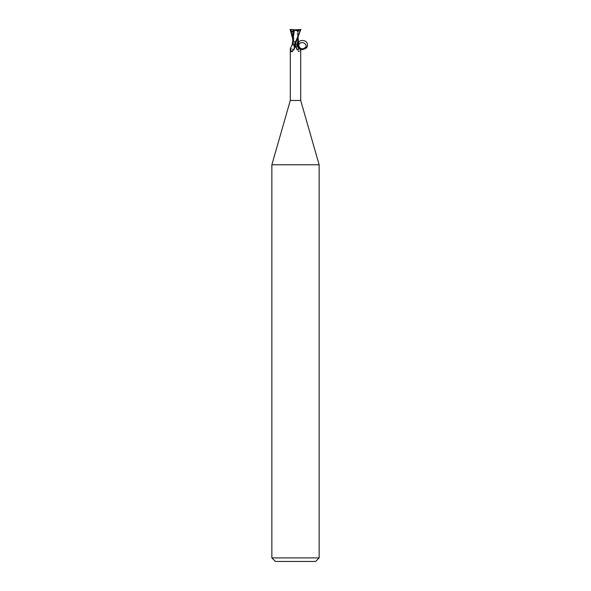 <?xml version="1.0" encoding="UTF-8"?>
<svg xmlns="http://www.w3.org/2000/svg" width="591" height="591" viewBox="0 0 591 591"><rect width="100%" height="100%" fill="white"/><g stroke="black" fill="none" stroke-linecap="round" stroke-linejoin="round"><path stroke-width="0.44" stroke-dasharray="2.96 2.22" d="M295.5 44.798L297.894 44.798L295.5 44.798M297.399 30.732L295.5 30.732L297.82 30.732L296.638 30.732L297.399 30.732L297.399 31.522L297.798 30.732M319.14 164.778L271.86 164.778M300.701 100.47L290.299 100.47M319.14 557.904L271.86 557.904M315.594 561.45L275.406 561.45M295.5 44.835L296.335 44.813M298.13 44.813L298.832 44.85L298.115 44.916M298.012 44.813L297.081 44.916L298.012 44.813M293.217 29.55L290.233 29.55L295.5 42.212L297.133 44.916L295.958 44.916L295.049 47.391A7.993 7.484 -17.5 0 1 295.005 47.465L295.005 47.465C293.683 49.541 292.56 50.013 291.644 48.89A5.792 5.415 -17.5 0 0 293.986 44.916L292.124 44.916M296.187 47.502A5.77 5.4 17.5 0 0 298.913 51.801L296.187 47.502L297.14 44.916L296.002 44.916M296.822 45.123A5.496 5.142 17.5 0 0 299.711 51.55L298.913 51.801L299.711 51.55L300.634 48.388M294.813 47.502A5.77 5.4 -17.5 0 1 292.087 51.801M292.7 37.654L295.877 44.916L292.161 44.916L297.014 44.916L295.958 44.916L292.7 38.843M290.366 48.388L291.644 48.89M293.986 44.916L295.928 44.916A7.993 7.484 -17.5 0 1 295.049 47.383L295.049 47.391M293.867 44.916L295.042 44.916L293.867 44.916M295.958 44.916L297.258 44.916M292.7 35.815L293.919 44.813L292.855 44.813L293.941 44.916M293.136 44.916L292.176 44.842L292.87 44.813L292.7 40.085M296.638 30.732L297.716 31.855L297.709 29.868L293.609 29.794L293.284 31.855M294.362 30.732L293.601 31.522L293.601 30.732M298.307 40.905L296.579 30.156M297.746 29.853L296.446 30.171M301.033 29.55L299.556 29.55L300.006 31.87L297.716 31.855M299.763 31.774L296.896 40.69C297.886 38.681 298.263 35.711 298.041 31.781L298.093 39.257M296.66 30.134C293.697 30.629 291.474 30.4 289.989 29.461M292.744 39.294L292.693 41.111M299.556 29.55L297.894 29.55L297.894 31.101L297.399 31.522L297.391 29.794M300.006 31.87L297.82 30.747M298.477 44.916C296.778 49.326 304.321 52.111 305.946 47.672C307.645 43.261 300.11 40.476 298.477 44.916M299.888 29.55L299.859 30.636M295.463 44.052L294.104 40.69C293.114 38.681 292.737 35.711 292.959 31.781M297.894 31.101L297.894 44.798L298.595 44.827L297.894 44.798L297.894 31.101M294.887 46.645C294.939 48.89 293.956 50.641 291.932 51.905M296.113 46.645C296.061 48.89 297.044 50.641 299.068 51.905M293.106 44.798L292.405 44.827L293.106 44.798L293.106 31.101L293.106 44.798M298.3 38.843L298.3 35.815M298.3 40.085L298.256 39.294"/><path stroke-width="0.89" d="M289.967 29.55L291.444 29.55L290.994 31.87L293.284 31.855L293.291 29.868L300.767 29.55L294.178 45.123A5.496 5.142 -17.5 0 1 291.289 51.55L290.299 48.551L290.299 100.47L271.86 164.778L319.14 164.778L319.14 557.904L271.86 557.904L275.406 561.45L315.594 561.45L319.14 557.904M290.299 100.47L300.701 100.47L319.14 164.778M298.876 44.916C298.787 47.169 299.962 48.499 302.393 48.92C305.961 47.738 306.973 46.194 305.421 44.288C303.959 42.5 302.156 42.131 300.021 43.195C299.571 43.128 297.339 45.699 300.634 48.388L299.356 48.89C298.44 50.013 297.317 49.541 295.995 47.465L294.998 44.916M294 44.916L295.042 44.916A7.993 7.484 17.5 0 0 295.951 47.383L295.995 47.465M294.178 45.123L294.813 47.502L292.087 51.801L291.289 51.55L292.087 51.801M290.299 48.551L292.124 44.916L293.867 44.916M299.356 48.89A5.792 5.415 17.5 0 1 297.014 44.916L297.864 44.916C298.16 50.678 307.822 50.553 307.49 44.79C307.261 39.021 297.591 39.05 297.857 44.813M296.335 44.813L298.13 44.916M298.093 39.257L297.059 44.916M294.421 30.156L292.168 44.916M293.018 44.813L294.532 44.931L293.018 44.813M293.609 29.794L293.106 29.55L293.291 30.732M290.994 31.87L293.202 30.732M295.042 44.916L300.767 29.55M298.13 44.813L298.307 40.905M292.959 31.781L292.7 40.085M292.7 38.843L290.181 29.55M294.303 30.126C297.273 30.629 299.511 30.407 301.011 29.461M293.254 29.853L294.554 30.171M291.444 29.55L293.106 29.557M295.537 44.052L295.138 44.879M291.112 29.55L291.141 30.636M291.237 31.774L292.7 37.654M300.701 48.551L300.701 100.47M271.86 164.778L271.86 557.904M298.307 41.111L298.3 38.843M298.824 44.842L298.3 40.085"/></g></svg>
